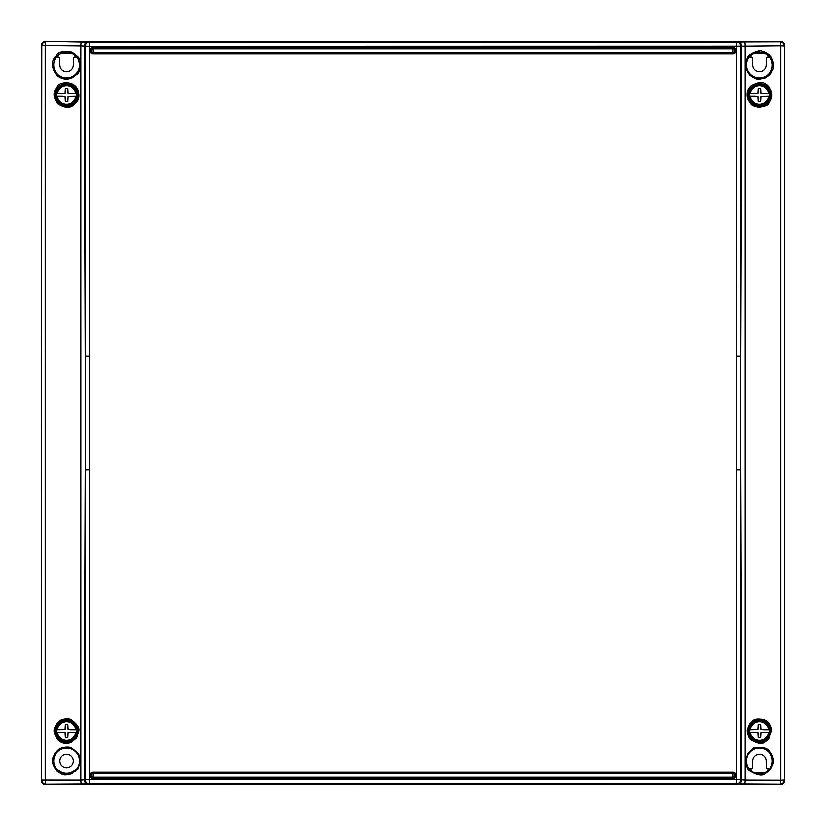 <?xml version="1.0" encoding="UTF-8"?>
<svg xmlns="http://www.w3.org/2000/svg" width="826" height="826" viewBox="0 0 826 826"><rect width="100%" height="100%" fill="white"/><g stroke="black" fill="none" stroke-linecap="round" stroke-linejoin="round"><path stroke-width="1.24" d="M76.839 768.799L75.889 769.151A12.39 12.39 0 0 1 57.304 769.151L56.354 768.799M73.308 760.952A6.711 6.711 0 0 0 63.241 755.14A6.711 6.711 0 0 0 63.241 766.765A6.711 6.711 0 0 0 73.308 760.952M76.839 57.2L74.464 57.2L73.431 58.212L73.308 65.161A6.711 6.711 0 0 1 66.596 71.759A6.711 6.711 0 0 1 59.885 65.161L59.761 58.212L58.729 57.2L56.354 57.2M769.646 768.799L767.271 768.799L766.239 767.788L766.115 760.839A6.711 6.711 0 0 0 759.404 754.241A6.711 6.711 0 0 0 752.692 760.839L752.569 767.788L751.536 768.799L749.161 768.799M769.646 57.2L767.271 57.2L766.239 58.212L766.115 65.161A6.711 6.711 0 0 1 759.404 71.759A6.711 6.711 0 0 1 752.692 65.161L752.569 58.212L751.536 57.2L749.161 57.2M72.234 53.442L60.959 53.442M765.041 772.558L753.766 772.558M753.766 53.442L765.041 53.442M784.7 45.43C784.442 42.942 783.058 41.558 780.57 41.3L45.43 41.3C42.942 41.558 41.558 42.942 41.3 45.43L41.3 780.57C41.558 783.058 42.942 784.442 45.43 784.7L780.57 784.7C783.058 784.442 784.442 783.058 784.7 780.57L784.7 45.43C784.442 42.942 783.058 41.558 780.57 41.3L45.43 41.3L89.291 42.126L736.709 42.126A4.13 4.089 82.9 0 1 740.798 46.256L740.798 355.985L741.789 46.132L89.291 46.256L89.291 779.744L736.709 779.744L736.709 42.126L744.453 41.889A4.13 0.723 89.8 0 1 745.166 45.853L745.166 780.147L780.807 780.25L780.807 45.75L741.789 46.132A4.13 4.089 82.9 0 0 737.701 42.012M772.31 760.952A12.906 12.906 0 0 0 752.951 749.771A12.906 12.906 0 0 0 752.951 772.134A12.906 12.906 0 0 0 772.31 760.952M746.497 65.047A12.906 12.906 0 0 1 765.857 53.866A12.906 12.906 0 0 1 765.857 76.229A12.906 12.906 0 0 1 746.497 65.047M81.547 784.111A4.13 0.723 89.8 0 1 80.834 780.147L85.202 779.744L85.202 470.015L84.211 779.868A4.13 4.089 82.9 0 0 88.299 783.988L45.905 784.225A4.13 4.13 45 0 1 41.775 780.095L80.834 780.147L80.834 45.853L41.3 45.43L41.3 780.57L41.775 45.905A4.13 4.13 -45 0 1 45.905 41.775A4.13 0.723 -89.8 0 0 45.193 45.75L45.193 780.25A4.13 0.723 89.8 0 0 45.905 784.225L780.095 784.225A4.13 4.13 -45 0 0 784.225 780.095L780.807 780.25A4.13 0.723 -89.8 0 1 780.095 784.225L737.701 783.988A4.13 4.089 -82.9 0 0 741.789 779.868L740.798 470.015L740.798 779.744L745.166 780.147A4.13 0.723 -89.8 0 1 744.453 784.111M41.3 45.43C41.558 42.942 42.942 41.558 45.43 41.3M784.7 780.57C784.442 783.058 783.058 784.442 780.57 784.7M45.43 784.7C42.942 784.442 41.558 783.058 41.3 780.57M53.69 760.952A12.906 12.906 0 0 1 73.049 749.771A12.906 12.906 0 0 1 73.049 772.134A12.906 12.906 0 0 1 53.69 760.952M79.502 65.047A12.906 12.906 0 0 0 60.143 53.866A12.906 12.906 0 0 0 60.143 76.229A12.906 12.906 0 0 0 79.502 65.047M88.299 42.012A4.13 4.089 -82.9 0 0 84.211 46.132L85.202 355.985L85.202 46.256A4.13 4.089 -82.9 0 1 89.291 42.126L89.291 46.256L80.834 45.853A4.13 0.723 -89.8 0 1 81.547 41.889M77.954 94.99A11.357 11.357 0 0 0 60.917 85.15A11.357 11.357 0 0 0 60.917 104.83A11.357 11.357 0 0 0 77.954 94.99M770.761 731.01A11.357 11.357 0 0 0 753.725 721.17A11.357 11.357 0 0 0 753.725 740.85A11.357 11.357 0 0 0 770.761 731.01M57.624 103.684C50.871 93.741 55.136 89.466 57.861 86.028C58.44 82.61 74.309 79.43 78.036 90.333C79.513 95.382 79.069 99.285 76.715 102.063L73.246 105.429C69.343 108.474 64.139 107.896 57.624 103.684M56.571 75.052C48.744 63.901 53.494 58.976 56.529 55.032C58.347 51.687 63.447 50.675 71.841 51.986C77.396 55.476 80.215 58.894 80.318 62.229C80.876 67.629 79.895 71.552 77.376 73.999L71.852 78.057C66.163 80.122 61.072 79.12 56.571 75.052M57.789 739.704C51.377 730.019 54.733 728.449 56.344 724.113L59.72 720.778C62.26 718.672 69.735 718.155 71.191 719.704C77.221 724.113 79.75 727.913 78.759 731.113L76.612 737.959L71.088 742.398C66.101 744.412 61.671 743.514 57.789 739.704M56.695 770.937C49.302 760.003 53.101 758.185 54.867 753.25L58.667 749.419C61.527 746.993 70.003 746.322 71.676 748.067C78.584 752.992 81.495 757.277 80.401 760.932L78.047 768.727L71.841 773.828C63.292 775.624 64.067 775.748 56.695 770.937M749.925 771.071C747.974 770.08 746.528 766.827 745.599 761.293L747.819 753.436L752.744 748.81C753.642 747.117 757.587 746.849 764.587 748.005C771.907 749.76 774.654 761.118 773.26 763.4L770.452 769.646L765.072 773.766C762.233 776.192 757.174 775.294 749.925 771.071M751.195 740.055C749.244 739.456 746.456 732.218 747.396 729.09L749.781 723.555C753.322 721.181 752.362 717.598 763.792 719.529C768.665 721.573 771.339 725.259 771.794 730.576L768.469 739.435L764.566 742.213C762.099 744.391 757.638 743.668 751.195 740.055M747.736 99.017C746.198 93.338 747.385 88.878 751.309 85.625C757.938 82.135 762.47 81.516 764.917 83.777C766.982 83.777 771.814 89.982 771.814 93.317C772.31 96.9 771.216 100.287 768.562 103.477C768.252 105.16 764.979 106.461 758.733 107.38C751.175 105.439 751.712 105.831 747.736 99.017M749.76 75.228C742.13 64.263 745.95 62.384 747.664 57.366C747.52 54.402 759.91 49.013 761.944 51.129L764.597 51.883C768.356 53.845 770.513 55.528 771.061 56.932C773.983 62.59 774.499 67.03 772.609 70.231C769.739 74.598 772.96 72.812 765.124 77.954C756.502 79.895 757.287 79.998 749.76 75.228M89.291 470.015L85.202 470.015L85.202 355.985L89.291 355.985M736.709 355.985L740.798 355.985L740.798 470.015L736.709 470.015M53.411 760.952C53.246 763.936 54.557 767.075 57.366 770.379C67.577 776.936 66.08 773.064 66.607 774.158C63.808 775.387 76.581 771.887 75.507 770.72L78.924 765.764L79.781 762.099L78.821 755.883L76.002 751.65L72.058 748.903L66.565 747.736C68.961 747.22 59.782 748.552 59.245 749.987L57.262 751.629C54.681 754.964 53.473 757.287 53.618 758.588L53.411 760.952M79.833 65.047C77.851 57.768 76.632 54.722 76.157 55.91L71.717 52.864L67.257 51.852L61.279 52.967L57.386 55.6L54.382 60.061L53.411 64.934C53.287 62.869 52.978 70.675 57.324 74.443L61.558 77.252L66.534 78.263L71.976 77.128L75.94 74.423C78.46 71.232 79.678 68.94 79.585 67.556L79.833 65.047M746.167 65.047C745.857 63.674 746.467 72.007 750.256 74.598C760.478 81.01 759.042 77.19 759.559 78.263C756.781 79.523 769.481 75.868 768.397 74.712L771.742 69.704L772.558 66.028L771.515 59.823L768.634 55.621L764.649 52.936L759.156 51.842C761.551 51.295 752.383 52.74 751.866 54.186L749.894 55.858C747.375 59.224 746.188 61.547 746.353 62.848L746.167 65.047M772.589 760.952C773.095 762.697 771.721 754.097 770.307 753.518L766.673 749.925L764.257 748.676L759.775 747.747L753.808 748.965L749.987 751.66L747.055 756.193L746.177 761.087C746.023 759.032 745.837 766.786 750.266 770.513L754.551 773.239L759.538 774.158L764.928 772.94L768.872 770.142C771.329 766.92 772.496 764.618 772.393 763.224L772.589 760.952M55.105 731C53.969 730.494 55.094 733.209 58.47 739.146C64.779 742.595 67.433 743.72 66.421 742.533C63.932 742.863 71.129 742.543 73.875 739.982L74.66 739.28C73.462 741.159 78.646 734.242 77.954 733.189L78.171 731.082L76.271 724.67L74.836 722.895C76.24 723.339 67.959 718.352 68 719.549L66.834 719.467C69.312 719.136 62.136 719.477 59.389 722.027L58.646 722.678C59.885 720.716 54.206 727.799 55.105 731M55.239 731.01A11.357 11.357 0 0 1 72.275 721.17A11.357 11.357 0 0 1 72.275 740.85A11.357 11.357 0 0 1 55.239 731.01M770.895 731.01C771.35 731.908 769.925 724.681 768.799 724.371L763.461 720.22L759.042 719.477C761.211 718.878 752.579 720.551 752.476 721.759L748.542 727.014L747.84 731.299C747.034 731.537 748.263 734.262 751.546 739.476L755.356 741.81L759.683 742.533C757.514 743.121 766.125 741.469 766.239 740.261L770.183 735.006L770.895 731.01M747.829 94.99L748.459 98.748C755.119 109.053 754.024 103.839 754.293 105.356C751.701 105.687 765.206 107.06 762.883 105.986L765.454 104.799L769.491 100.514L770.885 95.661L770.276 91.252L766.435 85.883L764.401 84.613C761.18 83.467 758.526 83.209 756.43 83.839L755.687 84.066C754.582 84.19 752.754 85.512 750.184 88.021L747.829 94.99M748.046 94.99A11.357 11.357 0 0 1 765.082 85.15A11.357 11.357 0 0 1 765.082 104.83A11.357 11.357 0 0 1 748.046 94.99M78.171 95.011C78.532 93.937 77.696 91.541 75.672 87.835L70.582 84.159L67.36 83.488L62.074 84.407L58.615 86.709C55.724 90.829 54.578 93.183 55.166 93.751L55.105 94.722C54.299 94.938 55.394 97.716 58.398 103.074L62.022 105.573L66.317 106.533L71.17 105.604L74.598 103.343C73.308 105.625 79.224 97.571 78.171 95.011M737.701 783.988L89.291 783.874L89.291 779.744L85.202 779.744A4.13 4.089 82.9 0 0 89.291 783.874L88.299 783.988M736.709 783.874A4.13 4.089 -82.9 0 0 740.798 779.744L736.709 779.744L736.709 783.874M744.453 41.889L780.095 41.775A4.13 0.723 89.8 0 1 780.807 45.75L784.225 45.905A4.13 4.13 45 0 0 780.095 41.775L780.57 41.3M92.925 778.505L92.925 773.549A1.859 1.859 0 0 0 91.067 775.408A1.859 1.859 0 0 0 92.925 777.266L733.075 777.266A1.859 1.859 0 0 0 734.933 775.408A1.859 1.859 0 0 0 733.075 773.549L92.925 773.549L92.925 772.31L733.075 772.31A3.098 3.098 0 0 1 736.173 775.408A3.098 3.098 0 0 1 733.075 778.505L92.925 778.505A3.098 3.098 0 0 1 89.828 775.408A3.098 3.098 0 0 1 92.925 772.31M92.925 53.69L92.925 48.734A1.859 1.859 0 0 0 91.067 50.593A1.859 1.859 0 0 0 92.925 52.451L733.075 52.451A1.859 1.859 0 0 0 734.933 50.593A1.859 1.859 0 0 0 733.075 48.734L92.925 48.734L92.925 47.495L733.075 47.495A3.098 3.098 0 0 1 736.173 50.593A3.098 3.098 0 0 1 733.075 53.69L92.925 53.69A3.098 3.098 0 0 1 89.828 50.593A3.098 3.098 0 0 1 92.925 47.495M754.788 732.352L750.184 732.352A9.313 9.313 0 0 0 768.624 732.352L760.922 732.528L760.643 737.412L758.165 737.412L757.886 732.528L754.788 732.352M764.019 729.668L768.624 729.668A9.313 9.313 0 0 0 750.184 729.668L757.886 729.492L758.165 724.608L760.643 724.608L760.922 729.492L764.019 729.668M769.729 731.01A10.325 10.325 0 0 0 758.712 720.706A10.325 10.325 0 0 0 749.172 732.383A10.325 10.325 0 0 0 760.096 741.314A10.325 10.325 0 0 0 769.729 731.01M749.399 732.352A10.098 10.098 0 0 1 749.399 729.668L749.564 729.668A9.933 9.933 0 0 1 769.243 729.668L769.409 729.668A10.098 10.098 0 0 1 769.409 732.352L769.243 732.352A9.933 9.933 0 0 1 749.564 732.352L749.399 732.352M61.981 96.332L57.376 96.332A9.313 9.313 0 0 0 75.816 96.332L68.114 96.508L67.835 101.391L65.357 101.391L65.078 96.508L61.981 96.332M71.212 93.648L75.816 93.648A9.313 9.313 0 0 0 57.376 93.648L65.078 93.472L65.357 88.588L67.835 88.588L68.114 93.472L71.212 93.648M76.921 94.99A10.325 10.325 0 0 0 65.904 84.686A10.325 10.325 0 0 0 56.364 96.363A10.325 10.325 0 0 0 67.288 105.294A10.325 10.325 0 0 0 76.921 94.99M56.591 96.332A10.098 10.098 0 0 1 56.591 93.648L56.757 93.648A9.933 9.933 0 0 1 76.436 93.648L76.601 93.648A10.098 10.098 0 0 1 76.601 96.332L76.436 96.332A9.933 9.933 0 0 1 56.757 96.332L56.591 96.332M754.788 96.332L750.184 96.332A9.313 9.313 0 0 0 768.624 96.332L760.922 96.508L760.643 101.391L758.165 101.391L757.886 96.508L754.788 96.332M764.019 93.648L768.624 93.648A9.313 9.313 0 0 0 750.184 93.648L757.886 93.472L758.165 88.588L760.643 88.588L760.922 93.472L764.019 93.648M769.729 94.99A10.325 10.325 0 0 0 758.712 84.686A10.325 10.325 0 0 0 749.172 96.363A10.325 10.325 0 0 0 760.096 105.294A10.325 10.325 0 0 0 769.729 94.99M749.399 96.332A10.098 10.098 0 0 1 749.399 93.648L749.564 93.648A9.933 9.933 0 0 1 769.243 93.648L769.409 93.648A10.098 10.098 0 0 1 769.409 96.332L769.243 96.332A9.933 9.933 0 0 1 749.564 96.332L749.399 96.332M61.981 732.352L57.376 732.352A9.313 9.313 0 0 0 75.816 732.352L68.114 732.528L67.835 737.412L65.357 737.412L65.078 732.528L61.981 732.352M71.212 729.668L75.816 729.668A9.313 9.313 0 0 0 57.376 729.668L65.078 729.492L65.357 724.608L67.835 724.608L68.114 729.492L71.212 729.668M76.921 731.01A10.325 10.325 0 0 0 65.904 720.706A10.325 10.325 0 0 0 56.364 732.383A10.325 10.325 0 0 0 67.288 741.314A10.325 10.325 0 0 0 76.921 731.01M56.591 732.352A10.098 10.098 0 0 1 56.591 729.668L56.757 729.668A9.933 9.933 0 0 1 76.436 729.668L76.601 729.668A10.098 10.098 0 0 1 76.601 732.352L76.436 732.352A9.933 9.933 0 0 1 56.757 732.352L56.591 732.352M733.075 772.31L733.075 778.505M733.075 47.495L733.075 53.69"/></g></svg>
